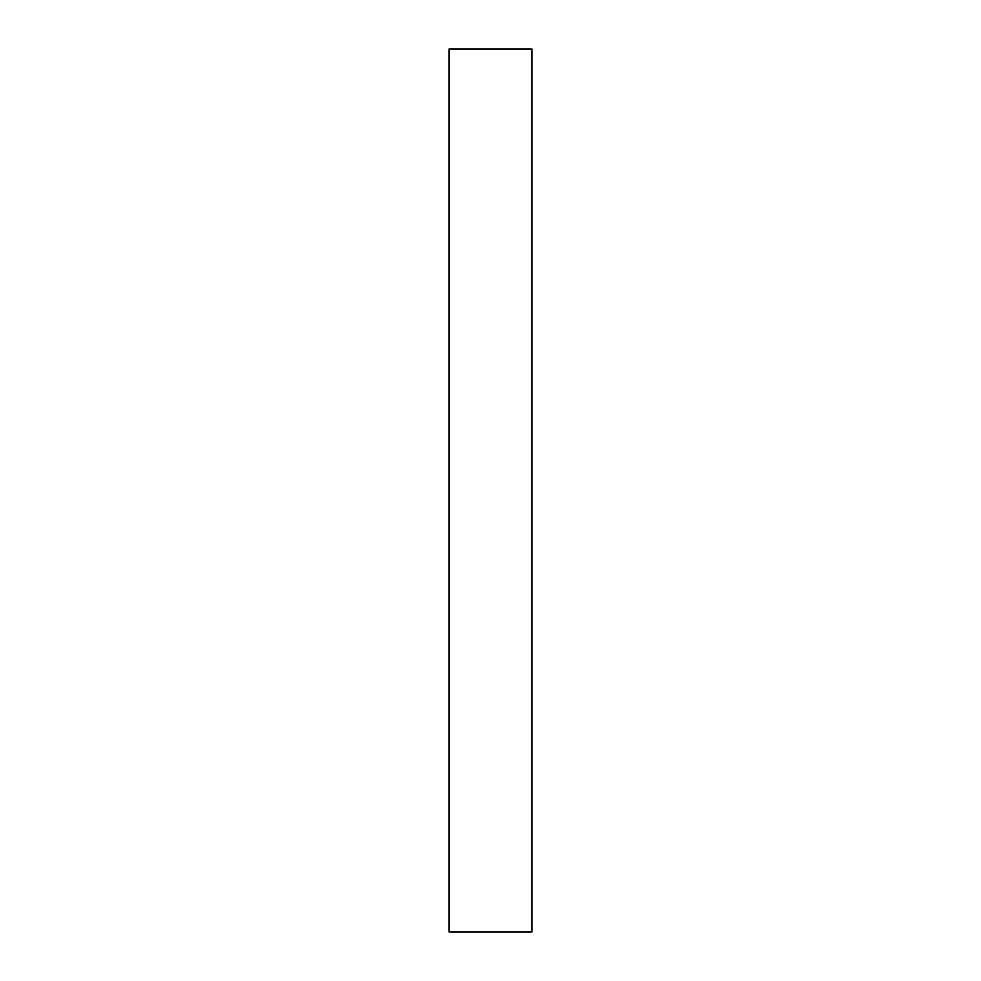 <?xml version="1.0" encoding="UTF-8"?>
<svg xmlns="http://www.w3.org/2000/svg" width="981" height="981" viewBox="0 0 981 981"><rect width="100%" height="100%" fill="white"/><g stroke="black" fill="none" stroke-linecap="round" stroke-linejoin="round"><path stroke-width="1.47" d="M449.004 931.95L531.996 931.95L531.996 49.05L449.004 49.05L449.004 931.95"/></g></svg>
